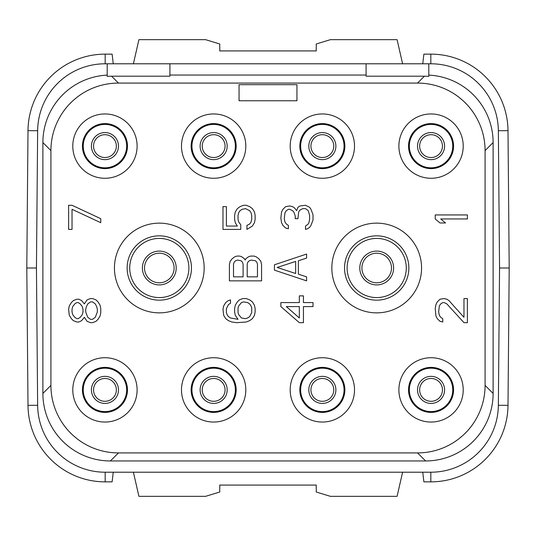 <?xml version="1.0" encoding="UTF-8"?>
<svg xmlns="http://www.w3.org/2000/svg" width="536" height="536" viewBox="0 0 536 536"><rect width="100%" height="100%" fill="white"/><g stroke="black" fill="none" stroke-linecap="round" stroke-linejoin="round"><path stroke-width="0.8" d="M107.2 75.114A67.536 67.536 0 0 0 42.88 142.569L42.88 393.431A67.536 67.536 0 0 0 110.403 460.96L425.591 460.96A67.536 67.536 0 0 0 493.12 393.437L493.12 142.569A67.536 67.536 0 0 0 428.8 75.114M428.8 63.784L428.8 76.333L424.432 76.192L417.544 83.08L118.456 83.08L111.568 76.192L107.2 76.333L107.2 63.784L105.177 63.784L430.823 63.784L430.823 54.136L423.896 54.136L422.73 63.784M422.73 472.216L423.896 481.864L430.823 481.864L430.823 472.216L105.177 472.216L430.823 472.216A67.536 67.536 0 0 0 498.353 405.27L499.552 268L509.2 268L508.001 130.643L498.353 130.73L499.552 268L498.353 130.73A67.536 67.536 0 0 0 430.823 63.784M113.27 63.784L112.104 54.136L105.177 54.136A77.184 77.184 0 0 0 27.999 130.643L26.8 268L27.999 405.357L37.647 405.27L36.448 268L37.647 405.27A67.536 67.536 0 0 0 105.177 472.216L105.177 481.864L112.104 481.864L113.27 472.216M105.177 54.136L105.177 63.784A67.536 67.536 0 0 0 37.647 130.73L36.448 268L37.647 130.73L27.999 130.643M493.12 142.569L485.08 150.616A67.536 67.536 0 0 0 417.544 83.08M493.12 393.431L485.08 385.384L485.08 150.616M425.591 460.96L417.544 452.92A67.536 67.536 0 0 0 485.08 385.384M110.409 460.96L118.456 452.92L417.544 452.92M42.88 393.431L50.92 385.384A67.536 67.536 0 0 0 118.456 452.92M42.88 142.569L50.92 150.616L50.92 385.384M118.456 83.08A67.536 67.536 0 0 0 50.92 150.616M111.568 76.192L169.912 76.192L169.912 63.784M424.432 76.192L366.088 76.192L366.088 63.784M366.088 75.04L169.912 75.04M499.552 268L498.353 405.27L508.001 405.357L509.2 268M38.411 414.824L38.612 416.063M40.408 423.815L40.515 424.17M53.962 448.699L54.35 449.148M61.158 455.895L61.607 456.283M36.448 268.013L26.8 268M27.999 405.357A77.184 77.184 0 0 0 105.177 481.864M133.397 472.216L138.911 496.336L205.61 496.336L219.76 492.008L219.76 485.08L316.24 485.08L316.24 492.008L330.39 496.336L397.089 496.336L402.603 472.216M419.634 146.114A11.417 11.417 0 0 0 431.051 157.53A11.417 11.417 0 0 0 442.468 146.114A11.417 11.417 0 0 0 431.051 134.697A11.417 11.417 0 0 0 419.634 146.114A11.417 11.417 0 0 1 431.051 134.697A11.417 11.417 0 0 1 442.468 146.114A11.417 11.417 0 0 1 431.051 157.53A11.417 11.417 0 0 1 419.634 146.114M409.343 146.114A21.708 21.708 0 0 0 431.051 167.822A21.708 21.708 0 0 0 452.759 146.114A21.708 21.708 0 0 0 431.051 124.406A21.708 21.708 0 0 0 409.343 146.114M408.539 146.114A22.512 22.512 0 0 0 431.051 168.626A22.512 22.512 0 0 0 453.563 146.114A22.512 22.512 0 0 0 431.051 123.602A22.512 22.512 0 0 0 408.539 146.114M463.211 146.114A32.16 32.16 0 0 0 431.051 113.954A32.16 32.16 0 0 0 398.891 146.114A32.16 32.16 0 0 0 431.051 178.274A32.16 32.16 0 0 0 463.211 146.114M72.789 146.114A32.16 32.16 0 0 0 104.949 178.274A32.16 32.16 0 0 0 137.109 146.114A32.16 32.16 0 0 0 104.949 113.954A32.16 32.16 0 0 0 72.789 146.114M181.49 146.114A32.16 32.16 0 0 0 213.65 178.274A32.16 32.16 0 0 0 245.81 146.114A32.16 32.16 0 0 0 213.65 113.954A32.16 32.16 0 0 0 181.49 146.114M290.19 146.114A32.16 32.16 0 0 0 322.35 178.274A32.16 32.16 0 0 0 354.51 146.114A32.16 32.16 0 0 0 322.35 113.954A32.16 32.16 0 0 0 290.19 146.114M72.789 389.886A32.16 32.16 0 0 0 104.949 422.046A32.16 32.16 0 0 0 137.109 389.886A32.16 32.16 0 0 0 104.949 357.726A32.16 32.16 0 0 0 72.789 389.886M181.49 389.886A32.16 32.16 0 0 0 213.65 422.046A32.16 32.16 0 0 0 245.81 389.886A32.16 32.16 0 0 0 213.65 357.726A32.16 32.16 0 0 0 181.49 389.886M290.19 389.886A32.16 32.16 0 0 0 322.35 422.046A32.16 32.16 0 0 0 354.51 389.886A32.16 32.16 0 0 0 322.35 357.726A32.16 32.16 0 0 0 290.19 389.886M398.891 389.886A32.16 32.16 0 0 0 431.051 422.046A32.16 32.16 0 0 0 463.211 389.886A32.16 32.16 0 0 0 431.051 357.726A32.16 32.16 0 0 0 398.891 389.886M204.162 268A44.863 44.863 0 0 1 159.299 312.863A44.863 44.863 0 0 1 114.436 268A44.863 44.863 0 0 1 159.299 223.137A44.863 44.863 0 0 1 204.162 268M331.838 268A44.863 44.863 0 0 0 376.701 312.863A44.863 44.863 0 0 0 421.564 268A44.863 44.863 0 0 0 376.701 223.137A44.863 44.863 0 0 0 331.838 268M82.437 146.114A22.512 22.512 0 0 1 104.949 123.602A22.512 22.512 0 0 1 127.461 146.114A22.512 22.512 0 0 1 104.949 168.626A22.512 22.512 0 0 1 82.437 146.114M83.241 146.114A21.708 21.708 0 0 1 104.949 124.406A21.708 21.708 0 0 1 126.657 146.114A21.708 21.708 0 0 1 104.949 167.822A21.708 21.708 0 0 1 83.241 146.114M93.532 146.114A11.417 11.417 0 0 0 104.949 157.53A11.417 11.417 0 0 0 116.366 146.114A11.417 11.417 0 0 0 104.949 134.697A11.417 11.417 0 0 0 93.532 146.114M191.138 146.114A22.512 22.512 0 0 1 213.65 123.602A22.512 22.512 0 0 1 236.162 146.114A22.512 22.512 0 0 1 213.65 168.626A22.512 22.512 0 0 1 191.138 146.114M191.942 146.114A21.708 21.708 0 0 1 213.65 124.406A21.708 21.708 0 0 1 235.358 146.114A21.708 21.708 0 0 1 213.65 167.822A21.708 21.708 0 0 1 191.942 146.114M202.233 146.114A11.417 11.417 0 0 0 213.65 157.53A11.417 11.417 0 0 0 225.066 146.114A11.417 11.417 0 0 0 213.65 134.697A11.417 11.417 0 0 0 202.233 146.114M310.934 146.114A11.417 11.417 0 0 0 322.35 157.53A11.417 11.417 0 0 0 333.767 146.114A11.417 11.417 0 0 0 322.35 134.697A11.417 11.417 0 0 0 310.934 146.114A11.417 11.417 0 0 1 322.35 134.697A11.417 11.417 0 0 1 333.767 146.114A11.417 11.417 0 0 1 322.35 157.53A11.417 11.417 0 0 1 310.934 146.114M300.642 146.114A21.708 21.708 0 0 0 322.35 167.822A21.708 21.708 0 0 0 344.058 146.114A21.708 21.708 0 0 0 322.35 124.406A21.708 21.708 0 0 0 300.642 146.114M299.838 146.114A22.512 22.512 0 0 0 322.35 168.626A22.512 22.512 0 0 0 344.862 146.114A22.512 22.512 0 0 0 322.35 123.602A22.512 22.512 0 0 0 299.838 146.114M82.437 389.886A22.512 22.512 0 0 1 104.949 367.374A22.512 22.512 0 0 1 127.461 389.886A22.512 22.512 0 0 1 104.949 412.398A22.512 22.512 0 0 1 82.437 389.886M83.241 389.886A21.708 21.708 0 0 1 104.949 368.178A21.708 21.708 0 0 1 126.657 389.886A21.708 21.708 0 0 1 104.949 411.594A21.708 21.708 0 0 1 83.241 389.886M93.532 389.886A11.417 11.417 0 0 0 104.949 401.303A11.417 11.417 0 0 0 116.366 389.886A11.417 11.417 0 0 0 104.949 378.47A11.417 11.417 0 0 0 93.532 389.886M191.138 389.886A22.512 22.512 0 0 1 213.65 367.374A22.512 22.512 0 0 1 236.162 389.886A22.512 22.512 0 0 1 213.65 412.398A22.512 22.512 0 0 1 191.138 389.886M191.942 389.886A21.708 21.708 0 0 1 213.65 368.178A21.708 21.708 0 0 1 235.358 389.886A21.708 21.708 0 0 1 213.65 411.594A21.708 21.708 0 0 1 191.942 389.886M202.233 389.886A11.417 11.417 0 0 0 213.65 401.303A11.417 11.417 0 0 0 225.066 389.886A11.417 11.417 0 0 0 213.65 378.47A11.417 11.417 0 0 0 202.233 389.886M299.838 389.886A22.512 22.512 0 0 1 322.35 367.374A22.512 22.512 0 0 1 344.862 389.886A22.512 22.512 0 0 1 322.35 412.398A22.512 22.512 0 0 1 299.838 389.886M300.642 389.886A21.708 21.708 0 0 1 322.35 368.178A21.708 21.708 0 0 1 344.058 389.886A21.708 21.708 0 0 1 322.35 411.594A21.708 21.708 0 0 1 300.642 389.886M310.934 389.886A11.417 11.417 0 0 0 322.35 401.303A11.417 11.417 0 0 0 333.767 389.886A11.417 11.417 0 0 0 322.35 378.47A11.417 11.417 0 0 0 310.934 389.886M408.539 389.886A22.512 22.512 0 0 1 431.051 367.374A22.512 22.512 0 0 1 453.563 389.886A22.512 22.512 0 0 1 431.051 412.398A22.512 22.512 0 0 1 408.539 389.886M409.343 389.886A21.708 21.708 0 0 1 431.051 368.178A21.708 21.708 0 0 1 452.759 389.886A21.708 21.708 0 0 1 431.051 411.594A21.708 21.708 0 0 1 409.343 389.886M419.634 389.886A11.417 11.417 0 0 0 431.051 401.303A11.417 11.417 0 0 0 442.468 389.886A11.417 11.417 0 0 0 431.051 378.47A11.417 11.417 0 0 0 419.634 389.886M191.459 268A32.16 32.16 0 0 0 159.299 235.84A32.16 32.16 0 0 0 127.139 268A32.16 32.16 0 0 0 159.299 300.16A32.16 32.16 0 0 0 191.459 268M188.886 268A29.587 29.587 0 0 0 159.299 238.413A29.587 29.587 0 0 0 129.712 268A29.587 29.587 0 0 0 159.299 297.587A29.587 29.587 0 0 0 188.886 268M144.506 268A14.794 14.794 0 0 0 159.299 282.794A14.794 14.794 0 0 0 174.093 268A14.794 14.794 0 0 0 159.299 253.206A14.794 14.794 0 0 0 144.506 268M344.541 268A32.16 32.16 0 0 1 376.701 235.84A32.16 32.16 0 0 1 408.861 268A32.16 32.16 0 0 1 376.701 300.16A32.16 32.16 0 0 1 344.541 268M347.114 268A29.587 29.587 0 0 1 376.701 238.413A29.587 29.587 0 0 1 406.288 268A29.587 29.587 0 0 1 376.701 297.587A29.587 29.587 0 0 1 347.114 268M361.907 268A14.794 14.794 0 0 0 376.701 282.794A14.794 14.794 0 0 0 391.494 268A14.794 14.794 0 0 0 376.701 253.206A14.794 14.794 0 0 0 361.907 268M238.031 319.322L230.5 317.982L228.45 316.642L227.083 314.632L226.4 312.622L226.4 308.602L228.45 304.582L230.5 303.242L230.5 299.892L228.45 300.562L225.716 302.572L223.659 305.922L222.976 309.272L223.659 315.302L225.716 318.652L228.45 320.662L231.874 322.002L236.664 322.672L246.238 322.002L249.662 320.662L252.396 318.652L254.453 315.302L255.136 311.952L255.136 308.602L254.453 305.252L252.396 301.902L249.662 299.892L246.238 298.552L242.821 298.552L239.398 299.892L237.348 301.902L235.291 305.252L234.607 308.602L234.607 311.952L235.291 315.302L238.031 319.322M241.448 302.572L243.505 301.902L247.612 302.572L249.662 303.912L251.029 305.922L251.712 307.932L251.712 312.622L249.662 316.642L247.612 317.982L245.555 318.652L241.448 317.982L238.714 314.632L238.031 312.622L238.031 307.932L238.714 305.922L241.448 302.572M245.83 258.754L245.146 260.094L244.463 258.754L241.723 256.744L239.672 256.074L236.932 256.074L234.882 256.744L232.148 258.754L230.091 261.434L229.408 264.784L229.408 280.864L261.568 280.864L261.568 264.784L260.885 261.434L258.828 258.754L256.094 256.744L254.044 256.074L250.62 256.074L248.57 256.744L245.83 258.754M233.515 276.844L233.515 264.114L234.199 262.104L235.565 260.764L237.622 260.094L241.039 260.764L242.406 262.104L243.096 264.114L243.096 276.844L233.515 276.844M251.304 260.094L255.411 260.764L256.778 262.104L257.461 264.114L257.461 276.844L247.197 276.844L247.197 264.114L247.88 262.104L249.253 260.764L251.304 260.094M240.765 224.718L238.714 222.038L238.031 219.358L238.031 215.338L238.714 212.658L240.081 210.648L242.138 209.308L245.555 208.638L249.662 210.648L251.029 212.658L251.712 215.338L251.712 219.358L251.029 222.038L249.662 224.048L246.922 225.388L246.922 229.408L252.396 226.058L254.453 222.708L255.136 219.358L255.136 215.338L254.453 211.988L252.396 208.638L249.662 206.628L246.238 205.288L243.505 205.288L240.081 206.628L237.348 208.638L235.291 211.988L234.607 215.338L234.607 219.358L235.291 222.708L237.348 226.058L226.4 226.058L226.4 206.628L222.976 206.628L222.976 229.408L240.765 229.408L240.765 224.718M280.864 306.592L299.336 322.672L303.443 322.672L303.443 306.592L313.024 306.592L313.024 302.572L303.443 302.572L303.443 295.872L299.336 295.872L299.336 302.572L280.864 302.572L280.864 306.592M299.336 317.982L286.338 306.592L299.336 306.592L299.336 317.982M306.592 254.064L274.432 264.784L274.432 270.144L306.592 280.864L306.592 276.844L298.378 274.164L298.378 260.764L306.592 258.084L306.592 254.064M277.172 267.464L295.644 261.434L295.644 273.494L277.172 267.464M310.974 209.308L309.6 207.298L305.5 205.288L300.026 205.958L297.969 207.298L296.602 210.648L294.552 207.968L292.495 206.628L289.762 205.958L285.655 206.628L282.914 209.308L281.547 211.988L280.864 218.018L281.547 222.708L282.914 225.388L285.655 228.068L288.388 228.738L288.388 225.388L286.338 224.048L284.971 222.038L284.288 218.688L284.971 212.658L286.338 210.648L288.388 209.308L289.762 209.308L292.495 210.648L293.862 211.988L295.236 216.008L295.236 218.688L297.969 218.688L298.653 211.988L300.026 209.978L302.76 208.638L305.5 208.638L308.234 210.648L309.6 215.338L309.6 219.358L308.917 222.708L308.234 224.048L305.5 226.058L305.5 229.408L307.55 228.738L309.6 227.398L310.974 225.388L313.024 220.028L313.024 214.668L310.974 209.308M438.656 311.952L439.339 305.922L440.706 303.912L442.756 302.572L444.13 302.572L446.863 303.912L463.968 322.672L467.392 322.672L467.392 298.552L463.968 298.552L463.968 317.312L448.92 300.562L446.863 299.222L444.13 298.552L440.023 299.222L437.282 301.902L435.915 304.582L435.232 308.602L435.915 315.972L437.282 318.652L440.023 321.332L442.756 322.002L442.756 318.652L440.706 317.312L439.339 315.302L438.656 311.952M467.392 214.936L435.232 214.936L435.232 218.956L440.023 222.976L445.496 222.976L440.706 218.956L467.392 218.956L467.392 214.936M296.944 84.688L239.056 84.688L239.056 100.768L296.944 100.768L296.944 84.688M84.346 317.312L87.08 321.332L90.504 322.672L92.554 322.672L95.978 321.332L98.028 319.322L100.085 315.972L100.768 312.622L100.768 308.602L100.085 305.252L98.028 301.902L95.978 299.892L92.554 298.552L90.504 298.552L87.08 299.892L84.346 303.912L81.606 300.562L78.872 299.222L76.822 299.222L73.398 300.562L71.348 302.572L69.291 305.922L68.608 309.272L69.291 315.302L71.348 318.652L73.398 320.662L76.822 322.002L78.872 322.002L81.606 320.662L84.346 317.312M97.344 311.952L95.294 317.312L92.554 319.322L90.504 319.322L87.77 317.312L85.713 311.952L85.713 309.272L86.397 306.592L87.77 303.912L90.504 301.902L92.554 301.902L95.294 303.912L96.661 306.592L97.344 309.272L97.344 311.952M72.032 309.272L72.715 306.592L74.765 303.912L76.822 302.572L78.189 302.572L80.239 303.912L82.296 306.592L82.98 309.272L82.98 311.952L82.296 314.632L80.239 317.312L78.189 318.652L76.822 318.652L74.765 317.312L72.715 314.632L72.032 311.952L72.032 309.272M72.032 205.288L68.608 205.288L68.608 229.408L72.032 229.408L72.032 209.308L100.768 222.708L100.768 218.688L72.032 205.288M133.397 63.784L138.911 39.664L205.61 39.664L219.76 43.992L219.76 50.92L316.24 50.92L316.24 43.992L330.39 39.664L397.089 39.664L402.603 63.784M61.607 79.717L61.158 80.105M54.35 86.852L53.962 87.301M40.515 111.83L40.408 112.185M38.612 119.937L38.411 121.176M508.001 130.643A77.184 77.184 0 0 0 430.823 54.136M430.823 481.864A77.184 77.184 0 0 0 508.001 405.357M474.394 456.283L474.842 455.895M481.65 449.148L482.038 448.699M495.485 424.17L495.592 423.815M497.388 416.063L497.589 414.824M497.589 121.176L497.388 119.937M495.592 112.185L495.485 111.83M482.038 87.301L481.65 86.852M474.842 80.105L474.394 79.717M417.517 146.114A13.534 13.534 0 0 0 431.051 159.648A13.534 13.534 0 0 0 444.585 146.114A13.534 13.534 0 0 0 431.051 132.58A13.534 13.534 0 0 0 417.517 146.114M91.415 146.114A13.534 13.534 0 0 1 104.949 132.58A13.534 13.534 0 0 1 118.483 146.114A13.534 13.534 0 0 1 104.949 159.648A13.534 13.534 0 0 1 91.415 146.114M200.116 146.114A13.534 13.534 0 0 1 213.65 132.58A13.534 13.534 0 0 1 227.184 146.114A13.534 13.534 0 0 1 213.65 159.648A13.534 13.534 0 0 1 200.116 146.114M308.816 146.114A13.534 13.534 0 0 0 322.35 159.648A13.534 13.534 0 0 0 335.884 146.114A13.534 13.534 0 0 0 322.35 132.58A13.534 13.534 0 0 0 308.816 146.114M91.415 389.886A13.534 13.534 0 0 1 104.949 376.352A13.534 13.534 0 0 1 118.483 389.886A13.534 13.534 0 0 1 104.949 403.42A13.534 13.534 0 0 1 91.415 389.886M200.116 389.886A13.534 13.534 0 0 1 213.65 376.352A13.534 13.534 0 0 1 227.184 389.886A13.534 13.534 0 0 1 213.65 403.42A13.534 13.534 0 0 1 200.116 389.886M308.816 389.886A13.534 13.534 0 0 1 322.35 376.352A13.534 13.534 0 0 1 335.884 389.886A13.534 13.534 0 0 1 322.35 403.42A13.534 13.534 0 0 1 308.816 389.886M417.517 389.886A13.534 13.534 0 0 1 431.051 376.352A13.534 13.534 0 0 1 444.585 389.886A13.534 13.534 0 0 1 431.051 403.42A13.534 13.534 0 0 1 417.517 389.886M142.388 268A16.911 16.911 0 0 1 159.299 251.089A16.911 16.911 0 0 1 176.21 268A16.911 16.911 0 0 1 159.299 284.911A16.911 16.911 0 0 1 142.388 268M359.79 268A16.911 16.911 0 0 1 376.701 251.089A16.911 16.911 0 0 1 393.612 268A16.911 16.911 0 0 1 376.701 284.911A16.911 16.911 0 0 1 359.79 268"/></g></svg>
